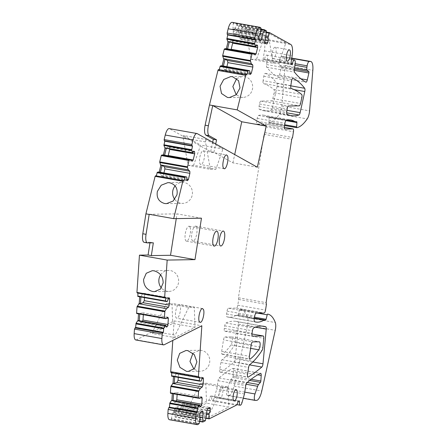 <?xml version="1.0" encoding="UTF-8"?>
<svg xmlns="http://www.w3.org/2000/svg" width="447" height="447" viewBox="0 0 447 447"><rect width="100%" height="100%" fill="white"/><g stroke="black" fill="none" stroke-linecap="round" stroke-linejoin="round"><path stroke-width="0.34" stroke-dasharray="2.23 1.68" d="M246.375 74.493L218.656 69.576L219.142 70.011L246.861 74.928M260.433 33.464L235.094 28.966L234.848 30.1L232.636 28.887L232.881 27.753L260.601 32.67M235.094 28.966L236.558 24.758L238.681 25.948L237.977 31.815L240.19 33.028L241.861 27.72L263.037 39.559L290.762 44.476M205.899 418.28L181.437 413.939L208.542 400.294A4.319 1.397 100.1 0 0 210.369 396.081L211.811 396.059A4.375 1.414 100.1 0 0 212.487 400.305A4.375 1.414 100.1 0 0 214.364 397.489L216.734 389.052L218.041 380.71A2.917 0.944 100.1 0 1 219.114 377.978A233.368 75.487 100.1 0 1 232.714 368.457A2.917 0.944 100.1 0 1 232.943 368.417A2.917 0.944 100.1 0 1 233.451 369.39A2.917 0.944 100.1 0 1 233.474 370.502L233.122 376.083A1.168 0.38 100.1 0 1 232.703 377.441L230.842 379.604A4.375 1.414 100.1 0 0 229.926 381.364L227.26 389.024A4.375 1.414 100.1 0 0 226.73 391.186A4.375 1.414 100.1 0 0 227.406 395.472A4.375 1.414 100.1 0 0 227.495 395.478L228.836 395.455A11.667 3.772 100.1 0 0 234.06 386.096L247.509 325.422A7.582 2.453 100.1 0 0 247.599 317.655A58.345 18.869 100.1 0 0 240 309.19A58.345 18.869 100.1 0 0 239.938 309.184A1.011 0.33 100.1 0 0 239.486 309.911L238.368 314.353A1.168 0.38 100.1 0 1 237.865 315.191L236.234 315.219A87.511 28.306 100.1 0 1 228.093 317.113A87.511 28.306 100.1 0 1 226.987 316.845A2.917 0.944 100.1 0 1 226.573 313.995L227.026 311.118A2.917 0.944 100.1 0 1 228.434 308.229L236.396 308.095A2.917 0.944 100.1 0 0 237.804 305.206L238.704 299.451L238.402 297.736L263.987 134.323L264.836 132.591L265.736 126.836A2.917 0.944 100.1 0 0 265.289 123.981A2.917 0.944 100.1 0 0 265.227 123.975L257.265 124.104A2.917 0.944 100.1 0 1 257.209 124.098A2.917 0.944 100.1 0 1 256.757 121.243L257.209 118.366A2.917 0.944 100.1 0 1 258.517 115.488A87.511 28.306 100.1 0 1 263.322 115.125A87.511 28.306 100.1 0 1 267.306 116.823L268.932 116.796A1.168 0.38 100.1 0 1 268.96 116.801A1.168 0.38 100.1 0 1 269.172 117.622L268.91 121.936A1.168 0.38 100.1 0 0 269.128 122.763A1.168 0.38 100.1 0 0 269.172 122.763A58.345 18.869 100.1 0 0 279.492 114.002A7.582 2.453 100.1 0 0 281.856 105.967L285.113 65.418A11.667 3.772 100.1 0 0 283.007 56.562A11.667 3.772 100.1 0 0 282.772 56.54L281.526 56.562A4.375 1.414 100.1 0 0 279.409 60.898L279.168 62.429A2.917 0.944 100.1 0 0 279.448 65.201L281.113 66.698A1.168 0.38 100.1 0 1 281.174 68.056L279.571 75.012A2.917 0.944 100.1 0 1 278.224 77.27A2.917 0.944 100.1 0 1 278.123 77.236A233.368 75.487 100.1 0 1 266.803 67.251A2.917 0.944 100.1 0 1 266.591 64.552L267.401 59.373A4.375 1.414 100.1 0 0 266.73 55.087A4.375 1.414 100.1 0 0 266.641 55.082A4.375 1.414 100.1 0 0 264.523 59.423L263.087 59.445L264.434 50.841A11.667 3.772 100.1 0 0 263.037 39.559M181.437 413.939L181.253 409.748L206.536 414.235M206.369 415.984L178.644 411.061L178.755 409.927L181.365 408.614L181.253 409.748M178.644 411.061L177.582 415.878L175.146 417.107L175.073 411.782L172.464 413.101L171.464 418.615L170.184 419.604L197.904 424.527M169.486 419.727A8.75 2.833 100.1 0 0 170.184 419.604M199.669 398.378L171.95 393.461L172.369 393.153L172.335 393.583M171.95 393.461L170.514 393.259M171.654 376.201L173.09 376.402L173.503 376.095L173.475 376.525M171.737 372.854L171.782 372.217L199.502 377.134M198.876 377.592L171.156 372.675L171.782 372.217M135.765 339.96A8.75 2.833 100.1 0 0 136.464 339.832L174.118 320.879L172.799 340.418M165.865 318.65L138.145 313.727L138.559 313.425L138.531 313.844M138.145 313.727L136.709 313.52M137.855 296.456L139.291 296.663L139.71 296.361L139.682 296.78M137.944 293.103L137.989 292.467L165.708 297.389M165.083 297.842L137.363 292.925L137.989 292.467M144.141 242.319A8.75 2.833 100.1 0 0 144.32 242.335L150.075 242.24L149.974 242.872M183.421 180.756L155.696 175.833L156.182 176.269L156.277 175.906M159.193 172.078L158.814 172.011M163.015 154.897L163.395 154.964M257.36 167.228L232.898 162.881L213.912 152.276L210.649 151.695L169.525 128.714A8.75 2.833 100.1 0 0 169.223 128.602M210.649 151.695L212.683 142.258M219.142 70.011L219.231 69.648M222.148 65.815L221.768 65.748M225.97 48.634L226.35 48.701M261.042 27.87L233.317 22.948L232.44 22.456A8.75 2.833 100.1 0 0 232.138 22.35M233.317 22.948L232.881 27.753M290.829 85.6L263.11 80.678L263.803 76.258A2.917 0.944 100.1 0 1 265.272 73.369A2.917 0.944 100.1 0 1 265.35 73.397A209.095 67.637 100.1 0 1 276.95 83.377A2.917 0.944 100.1 0 1 277.056 86.601L272.424 107.721A2.917 0.944 100.1 0 1 271.217 110.057A137.268 44.404 100.1 0 1 263.428 110.711A137.268 44.404 100.1 0 1 259.422 109.381A2.917 0.944 100.1 0 1 259.059 106.554L259.461 103.983A2.917 0.944 100.1 0 1 260.869 101.089L271.519 100.916A2.917 0.944 100.1 0 0 272.821 98.586L274.106 92.825A2.917 0.944 100.1 0 0 273.916 89.478A291.712 94.356 100.1 0 0 268.345 85.718A291.712 94.356 100.1 0 0 263.507 83.522L291.232 88.445M263.11 80.678A2.917 0.944 100.1 0 0 263.507 83.522M189.992 227.121A7.582 2.453 100.1 0 0 189.092 226.238A7.582 2.453 100.1 0 0 185.695 231.669A7.582 2.453 100.1 0 0 185.544 240.29A7.582 2.453 100.1 0 0 186.444 241.173A7.582 2.453 100.1 0 0 189.841 235.742A7.582 2.453 100.1 0 0 189.992 227.121M220.891 362.511L219.812 369.378A2.917 0.944 100.1 0 0 220.265 372.234A2.917 0.944 100.1 0 0 220.544 372.167A441.133 142.688 100.1 0 0 234.094 362.148A2.917 0.944 100.1 0 0 235.256 358.868L238.525 324.181A2.917 0.944 100.1 0 0 238.05 321.862A137.268 44.404 100.1 0 0 236.156 321.393A137.268 44.404 100.1 0 0 225.97 322.991A2.917 0.944 100.1 0 0 224.718 325.846L224.321 328.383A2.917 0.944 100.1 0 0 224.768 331.238A2.917 0.944 100.1 0 0 224.83 331.244L235.474 331.071A2.917 0.944 100.1 0 1 235.535 331.071A2.917 0.944 100.1 0 1 236.05 333.401L235.183 342.642A2.917 0.944 100.1 0 1 234.306 345.581A116.684 37.744 100.1 0 1 225.78 356.404A93.35 30.195 100.1 0 1 222.03 359.723A2.917 0.944 100.1 0 0 220.891 362.511L248.61 367.428M224.886 336.982L231.507 336.87A4.375 1.414 100.1 0 1 231.596 336.882A4.375 1.414 100.1 0 1 232.39 340.145A4.375 1.414 100.1 0 1 230.993 344.877A87.511 28.306 100.1 0 1 222.455 354.13A2.917 0.944 100.1 0 1 222.125 354.236A2.917 0.944 100.1 0 1 221.673 351.381L223.478 339.871A2.917 0.944 100.1 0 1 224.886 336.982L252.611 341.899M196.512 227.015A7.582 2.453 100.1 0 0 195.618 226.132A7.582 2.453 100.1 0 0 192.221 231.563A7.582 2.453 100.1 0 0 192.065 240.184A7.582 2.453 100.1 0 0 192.964 241.067A7.582 2.453 100.1 0 0 196.362 235.636A7.582 2.453 100.1 0 0 196.512 227.015M258.796 38.772L236.251 34.765L236.072 30.318L234.848 30.1M260.992 29.094L236.558 24.758M266.406 30.865L238.681 25.948M265.937 35.598L238.217 30.681M264.786 40.99L239.38 36.481L239.972 38.548L264.942 42.979M240.19 33.028L241.414 33.246L239.195 32.033L239.38 36.481M239.195 32.033L237.977 31.815M264.87 42.102L242.33 38.101L242.252 36.173L241.414 33.246L265.529 37.526M240.43 31.893L265.769 36.391M266.323 32.061L241.861 27.72M285.912 42.806L263.624 38.85L246.509 29.284L268.798 33.24L285.912 42.806L278.827 63.172L256.539 59.216L263.624 38.85M263.087 59.445L290.807 64.362M264.523 59.423L290.852 64.094M267.306 116.823L286.723 120.271M264.836 132.591L292.556 137.508M263.987 134.323L291.712 139.246M238.402 297.736L266.121 302.653M238.704 299.451L266.429 304.373M236.234 315.219L254.371 318.437M244.453 393.975L216.734 389.052M211.811 396.059L239.531 400.981M210.369 396.081L238.095 401.004M186.377 413.302L206.531 403.155L228.819 407.111L208.66 417.258L186.377 413.302L186.74 410.961L200.245 383.247L205.81 383.157L206.531 403.155M181.365 408.614L206.648 413.101M178.755 409.927L179.979 410.145L182.588 408.832L184.315 406.099L207.073 410.139M179.979 410.145L181.488 406.094L182.706 404.166L184.957 403.032L209.922 407.463M206.894 410.603L181.488 406.094M205.307 420.8L177.582 415.878M199.608 421.448L175.146 417.107M199.977 417.358L174.961 412.916M200.843 412.039L177.805 407.949L177.794 406.636L202.765 411.072M172.464 413.101L173.687 413.319L176.297 412L177.805 407.949M176.297 412L175.073 411.782M199.736 414.213L174.33 409.703L173.676 411.458L173.687 413.319L200.189 418.018M172.358 414.229L200.077 419.152M199.021 423.963L171.296 419.046M172.369 393.153L173.587 393.371L173.559 393.801M173.587 393.371L176.247 392.416L177.196 393.701L177.152 394.438M201.653 396.925L176.247 392.416M173.503 376.095L174.727 376.313L174.699 376.743M202.949 377.514L177.543 373.005L176.392 373.413L174.727 376.313L201.228 381.017M173.09 376.402L200.809 381.319M198.446 376.586L170.726 371.669M174.118 320.879L201.837 325.796M195.009 327.383L172.721 323.427L152.55 333.585L174.838 337.541L195.009 327.383L194.283 307.312L172 303.362L172.721 323.427M138.559 313.425L139.782 313.643L139.755 314.062M139.782 313.643L142.442 312.693L143.392 313.984L143.342 314.699M167.848 317.202L142.442 312.693M139.71 296.361L140.934 296.573L140.906 296.998M169.156 297.78L143.75 293.271L142.599 293.679L140.934 296.573L167.429 301.278M139.291 296.663L167.016 301.585M150.075 242.24L153.338 242.822M156.182 176.269L183.907 181.191M159.138 172.302L186.857 177.224M160.417 172.296L161.088 175.615L186.969 180.208M192.277 161.205L166.871 156.696L167.938 155.768M164.619 155.182L166.871 156.696M164.563 155.405L163.339 155.187M183.186 137.95L188.058 165.356L210.347 169.312L205.475 141.9L183.186 137.95L183.566 135.525L205.855 139.481L222.941 149.03L200.653 145.074L193.624 165.267L215.912 169.223L222.941 149.03M183.566 135.525L200.653 145.074M213.912 152.276L215.7 143.945M222.092 66.039L249.812 70.961M223.371 66.033L224.042 69.352L249.923 73.945M255.231 54.936L229.825 50.427L230.887 49.505M227.573 48.919L229.825 50.427M227.517 49.142L226.294 48.924M232.636 28.887L260.355 33.81M236.072 30.318L233.859 29.105L233.222 31.223L259.104 35.816M236.67 78.583L242.587 76.381L244.375 76.526A10.499 9.918 89.1 0 1 252.644 87.673A10.499 9.918 89.1 0 1 242.928 97.385A10.499 9.918 89.1 0 1 241.134 97.239L236.239 94.781M149.197 214.303L177.006 213.85L201.468 218.192M176.263 218.605L177.006 213.85M142.599 293.679L168.48 298.272M143.75 293.271L144.699 294.556L168.312 298.747M144.699 294.556L144.493 297.635M166.614 318.102L143.392 313.984M166.25 326.466L141.805 322.131L142.314 321.248M141.805 322.131L140.654 322.538L166.535 327.131M139.308 320.717L140.654 322.538M176.392 373.413L202.273 378.011M177.543 373.005L178.493 374.284L202.111 378.475M178.493 374.284L178.292 377.38M200.429 397.824L177.196 393.701M200.06 406.189L175.615 401.847L176.118 400.976M175.615 401.847L174.464 402.261L200.345 406.854M173.118 400.445L174.464 402.261M173.676 411.458L199.552 416.051M174.33 409.703L175.542 407.77L200.513 412.207M175.542 407.77L177.794 406.636M207.676 408.597L182.706 404.166M208 408.429L184.963 404.339L184.957 403.032M184.963 404.339L184.315 406.099M242.252 36.173L264.954 40.202M242.33 38.101L241.883 39.593L266.853 44.024M241.883 39.593L239.972 38.548M236.251 34.765L235.804 36.263L233.893 35.212L258.863 39.649M260.774 40.694L235.804 36.263M258.707 37.66L233.3 33.151L233.893 35.212M233.3 33.151L233.222 31.223M229.261 42.046L231.149 40.409L257.025 45.002M256.779 45.337L232.144 40.962L231.149 40.409M232.144 40.962L232.535 42.627M226.892 66.659L226.378 68.754L249.884 72.928M250.449 74.42L225.042 69.911L226.378 68.754M225.042 69.911L224.042 69.352M232.898 162.881L234.692 154.556M166.306 148.309L168.195 146.672L194.076 151.265M193.83 151.606L169.195 147.231L168.195 146.672M169.195 147.231L169.586 148.89M163.937 172.922L163.418 175.017L186.93 179.191M187.494 180.683L162.088 176.174L163.418 175.017M162.088 176.174L161.088 175.615M274.989 47.281A5.777 1.866 100.1 0 0 272.229 52.83A5.777 1.866 100.1 0 0 273.089 58.663A5.777 1.866 100.1 0 0 273.206 58.674C275.603 58.982 277.498 46.89 274.989 47.281L289.377 49.824M179.057 304.424A7.001 2.263 -79.9 0 1 179.202 304.435A7.001 2.263 -79.9 0 1 180.029 305.251A7.001 2.263 -79.9 0 1 179.94 313.001A7.001 2.263 -79.9 0 1 176.895 318.23A7.001 2.263 -79.9 0 1 176.755 318.219A7.001 2.263 -79.9 0 1 175.922 317.404C174.308 314.487 176.822 304.061 179.057 304.424M221.785 387.041C219.393 386.733 217.499 398.825 220.002 398.433C222.399 398.746 224.288 386.655 221.785 387.041L236.172 389.583M234.155 400.959L220.002 398.433M203.117 150.795L204.089 151.622A7.001 2.263 -79.9 0 1 204 159.372A7.001 2.263 -79.9 0 1 200.954 164.602A7.001 2.263 -79.9 0 1 200.809 164.591A7.001 2.263 -79.9 0 1 199.982 163.775A7.001 2.263 -79.9 0 1 200.072 156.025A7.001 2.263 -79.9 0 1 203.117 150.795L226.629 154.953M273.262 63.262L268.39 35.849L246.101 31.893L250.974 59.306L273.262 63.262L278.827 63.172M268.798 33.24L268.39 35.849M246.101 31.893L246.509 29.284M250.974 59.306L256.539 59.216M186.74 410.961L209.028 414.911L208.66 417.258M205.81 383.157L228.099 387.113L222.533 387.203L209.028 414.911M228.099 387.113L228.819 407.111M192.97 353.208L199.697 350.264L201.491 350.409A10.499 9.918 89.1 0 1 209.76 361.556A10.499 9.918 89.1 0 1 200.038 371.261A10.499 9.918 89.1 0 1 198.244 371.122L193.925 369.155M152.55 333.585L152.93 331.16L166.435 303.452L172 303.362M152.93 331.16L175.218 335.116L174.838 337.541M166.435 303.452L188.723 307.407L194.283 307.312M188.723 307.407L175.218 335.116M160.624 274.877A10.499 9.918 89.1 0 1 168.569 270.424A10.499 9.918 89.1 0 1 170.363 270.564A10.499 9.918 89.1 0 1 178.632 281.716A10.499 9.918 89.1 0 1 168.91 291.422A10.499 9.918 89.1 0 1 167.117 291.282A10.499 9.918 89.1 0 1 161.412 287.98M175.095 185.918A10.499 9.918 89.1 0 1 182.354 182.387A10.499 9.918 89.1 0 1 184.147 182.532A10.499 9.918 89.1 0 1 192.417 193.68A10.499 9.918 89.1 0 1 182.7 203.391A10.499 9.918 89.1 0 1 180.906 203.245A10.499 9.918 89.1 0 1 174.738 199.373M210.347 169.312L215.912 169.223M205.855 139.481L205.475 141.9M188.058 165.356L193.624 165.267M200.245 383.247L222.533 387.203M260.959 29.407L236.396 25.043M266.418 31.229L238.692 26.306M266.295 32.335L241.732 27.971M264.434 50.841L292.154 55.758M267.401 59.373L295.126 64.295M266.591 64.552L294.316 69.475M266.803 67.251L294.523 72.168M278.123 77.236L305.849 82.159M279.571 75.012L300.904 78.801M281.174 68.056L294.221 70.375M281.113 66.698L294.377 69.056M279.448 65.201L294.562 67.883M279.168 62.429L294.975 65.234M279.409 60.898L295.204 63.703M281.526 56.562L291.746 58.373M282.772 56.54L291.785 58.138M285.113 65.418L312.833 70.335M281.856 105.967L309.581 110.89M279.492 114.002L307.212 118.924M269.172 122.763L284.583 125.495L269.128 122.763M268.91 121.936L284.7 124.741M269.172 117.622L285.951 120.601M268.932 116.796L296.657 121.718L268.96 116.801M258.517 115.488L286.236 120.411M257.209 118.366L284.929 123.288M256.757 121.243L284.476 126.166M257.265 124.104L284.873 129.004M265.227 123.975L284.376 127.373L265.289 123.981M265.736 126.836L293.456 131.759M237.804 305.206L265.524 310.123M236.396 308.095L264.116 313.017M228.434 308.229L256.153 313.146M227.026 311.118L254.745 316.04M226.573 313.995L254.293 318.918M226.987 316.845L254.706 321.762M237.865 315.191L254.416 318.13M238.368 314.353L254.561 317.225M239.486 309.911L257.595 313.123M239.938 309.184L261.763 313.056L240 309.19M247.599 317.655L275.324 322.572M247.509 325.422L275.229 330.339M234.06 386.096L261.78 391.019M228.836 395.455L256.561 400.378M227.495 395.478L255.215 400.4M227.26 389.024L244.744 392.125M229.926 381.364L246.101 384.236M230.842 379.604L247.258 382.515M232.703 377.441L249.672 380.453M233.122 376.083L251.136 379.279M233.474 370.502L257.746 374.809M232.714 368.457L260.433 373.379M219.114 377.978L246.833 382.9M218.041 380.71L245.761 385.632M214.364 397.489L242.084 402.406M208.542 400.294L236.262 405.217M205.955 418.012L181.337 413.637M205.475 420.364L177.755 415.442M199.664 421.18L175.045 416.811M199.189 423.532L171.464 418.615M136.464 339.832L164.183 344.754M144.32 242.335L147.583 242.911M169.525 128.714L197.244 133.631M232.44 22.456L260.165 27.379M261.076 28.301L233.356 23.378M273.916 89.478L301.641 94.401M274.106 92.825L301.826 97.748M272.821 98.586L300.54 103.508M271.519 100.916L299.239 105.838M260.869 101.089L288.594 106.012M259.461 103.983L287.181 108.9M259.059 106.554L286.778 111.476M259.422 109.381L287.142 114.303M271.217 110.057L286.678 112.8M272.424 107.721L286.963 110.297M277.056 86.601L294.081 89.623M276.95 83.377L290.796 85.835M265.35 73.397L292.908 78.286M263.803 76.258L291.522 81.181M222.03 359.723L249.75 364.646M219.812 369.378L247.537 374.301M220.544 372.167L247.744 376.994M234.094 362.148L249.515 364.886M235.256 358.868L252.84 361.986M238.525 324.181L255.449 327.187M238.05 321.862L261.942 326.103M225.97 322.991L253.689 327.908M224.718 325.846L252.438 330.763M224.321 328.383L252.041 333.3M224.83 331.244L252.432 336.144M235.474 331.071L251.963 333.993L235.535 331.071M236.05 333.401L263.775 338.323M235.183 342.642L262.903 347.559M234.306 345.581L262.026 350.504M225.78 356.404L253.499 361.327M221.673 351.381L249.398 356.304M251.197 344.793L223.478 339.871M222.455 354.13L249.571 358.947M230.993 344.877L250.638 348.364M231.507 336.87L259.226 341.793M266.73 55.087L291.573 59.496M278.224 77.27L305.944 82.192M283.007 56.562L291.785 58.116M263.322 115.125L291.047 120.047M257.209 124.098L284.929 129.021M228.093 317.113L255.813 322.03M227.406 395.472L243.246 398.283M232.943 368.417L260.662 373.34M212.487 400.305L236.854 404.63M263.428 110.711L291.148 115.633M265.272 73.369L292.992 78.292M189.092 226.238L216.817 231.16M186.444 241.173L214.163 246.096M220.265 372.234L247.984 377.156M236.156 321.393L263.875 326.316M224.768 331.238L252.494 336.155M222.125 354.236L249.845 359.159M231.596 336.882L259.316 341.799M195.618 226.132L223.338 231.054M192.964 241.067L220.684 245.99M230.769 76.571L242.587 76.381M229.289 97.602L242.928 97.385M273.089 58.663L287.36 61.194M202.575 308.581L179.202 304.435M200.127 322.365L176.755 318.219M224.182 168.742L200.809 164.591M186.013 350.487L199.697 350.264M188.176 371.457L200.038 371.261M154.455 291.656L168.91 291.422M152.293 270.686L168.569 270.424M166.424 203.653L182.7 203.391M167.899 182.622L182.354 182.387"/><path stroke-width="0.67" d="M196.943 133.524A8.75 2.833 100.1 0 0 192.987 139.95L191.869 144.51L192.031 145.688L164.312 140.766L164.144 139.587L165.261 135.033A8.75 2.833 100.1 0 1 169.223 128.602L196.943 133.524A8.75 2.833 100.1 0 1 197.244 133.631L257.36 167.228L266.205 126.104L237.189 109.889L245.677 75.342L217.952 70.425A1.458 0.469 -79.9 0 1 218.566 69.531A1.458 0.469 -79.9 0 1 218.656 69.576M245.677 75.342A1.458 0.469 -79.9 0 1 246.286 74.448A1.458 0.469 -79.9 0 1 246.375 74.493L246.861 74.928L247.979 70.928L249.487 70.671L249.812 70.961L249.923 73.945L250.449 74.42L251.343 73.185L252.846 67.061L252.773 64.955L251.231 63.575L250.387 60.557L251.94 54.238L252.181 53.808L253.689 53.551L255.231 54.936L256.125 53.701L257.628 47.583L257.55 45.477L257.025 45.002L255.757 46.745L254.572 44.069L255.472 39.861L254.986 39.425L254.863 37.934L255.902 33.698A8.75 2.833 100.1 0 1 259.863 27.273A8.75 2.833 100.1 0 1 260.165 27.379L261.076 28.301L260.355 33.81L259.104 35.816L258.707 37.66L258.863 39.649L260.774 40.694L261.657 39.28L262.814 33.888L264.278 29.681L266.406 30.865L265.937 35.598L264.786 40.99L264.942 42.979L266.853 44.024L267.736 42.61L268.133 40.766L267.909 37.95L269.58 32.642L290.762 44.476A11.667 3.772 100.1 0 1 292.154 55.758L290.807 64.362L292.249 64.34A4.375 1.414 100.1 0 1 294.361 60.004A4.375 1.414 100.1 0 1 294.45 60.01A4.375 1.414 100.1 0 1 295.126 64.295L294.316 69.475A2.917 0.944 100.1 0 0 294.523 72.168A233.368 75.487 100.1 0 0 305.849 82.159A2.917 0.944 100.1 0 0 305.944 82.192A2.917 0.944 100.1 0 0 307.29 79.929L308.899 72.978A1.168 0.38 100.1 0 0 308.838 71.621L307.167 70.118A2.917 0.944 100.1 0 1 306.893 67.352L307.134 65.821A4.375 1.414 100.1 0 1 309.246 61.479L310.492 61.462A11.667 3.772 100.1 0 1 310.732 61.479A11.667 3.772 100.1 0 1 312.833 70.335L309.581 110.89A7.582 2.453 100.1 0 1 307.212 118.924A58.345 18.869 100.1 0 1 296.892 127.68A1.168 0.38 100.1 0 1 296.847 127.68A1.168 0.38 100.1 0 1 296.635 126.859L296.897 122.545A1.168 0.38 100.1 0 0 296.679 121.718A1.168 0.38 100.1 0 0 296.657 121.718L295.026 121.746A87.511 28.306 100.1 0 0 291.047 120.047A87.511 28.306 100.1 0 0 286.236 120.411A2.917 0.944 100.1 0 0 284.929 123.288L284.476 126.166A2.917 0.944 100.1 0 0 284.929 129.021A2.917 0.944 100.1 0 0 284.99 129.027L292.947 128.892A2.917 0.944 100.1 0 1 293.008 128.898A2.917 0.944 100.1 0 1 293.456 131.759L292.556 137.508L291.712 139.246L266.121 302.653L266.429 304.373L265.524 310.123A2.917 0.944 100.1 0 1 264.116 313.017L256.153 313.146A2.917 0.944 100.1 0 0 254.745 316.04L254.293 318.918A2.917 0.944 100.1 0 0 254.706 321.762A87.511 28.306 100.1 0 0 255.813 322.03A87.511 28.306 100.1 0 0 263.959 320.136L265.591 320.108A1.168 0.38 100.1 0 0 266.088 319.27L267.205 314.828A1.011 0.33 100.1 0 1 267.658 314.101A58.345 18.869 100.1 0 1 267.719 314.112A58.345 18.869 100.1 0 1 275.324 322.572A7.582 2.453 100.1 0 1 275.229 330.339L261.78 391.019A11.667 3.772 100.1 0 1 256.561 400.378L255.215 400.4A4.375 1.414 100.1 0 1 255.125 400.389A4.375 1.414 100.1 0 1 254.986 393.947L257.651 386.286A4.375 1.414 100.1 0 1 258.562 384.521L260.428 382.358A1.168 0.38 100.1 0 0 260.847 381L261.199 375.419A2.917 0.944 100.1 0 0 260.662 373.34A2.917 0.944 100.1 0 0 260.433 373.379A233.368 75.487 100.1 0 0 246.833 382.9A2.917 0.944 100.1 0 0 245.761 385.632L244.453 393.975L242.084 402.406A4.375 1.414 100.1 0 1 240.212 405.222A4.375 1.414 100.1 0 1 239.531 400.981L238.095 401.004A4.319 1.397 100.1 0 1 236.262 405.217L209.157 418.861L209.09 413.536L210.191 410.692L210.369 408.849L209.922 407.463L207.676 408.597L206.894 410.603L206.369 415.984L205.307 420.8L202.865 422.029L202.687 417.839L203.212 412.458L202.765 411.072L200.513 412.207L199.736 414.213L199.552 416.051L200.189 418.018L199.189 423.532L197.904 424.527A8.75 2.833 100.1 0 1 197.205 424.65A8.75 2.833 100.1 0 1 195.607 418.314L195.875 414.347L168.15 409.43L167.888 413.391A8.75 2.833 100.1 0 0 169.486 419.727L197.205 424.65M168.206 409.391L168.821 407.619L169.447 407.161L197.166 412.084L196.54 412.542L195.926 414.313L168.15 409.43M169.447 407.161L169.866 402.965L171.475 400.529L199.2 405.451L199.613 405.144L200.345 406.854L201.021 406.357L201.759 404.233L202.167 398.132L201.653 396.925L199.669 398.378L198.233 398.176L198.546 391.46L200.34 388.393L202.318 386.94L203.055 384.822L203.463 378.715L202.949 377.514L202.273 378.011L201.228 381.017L199.373 381.123L199.502 377.134L198.714 377.642L170.994 372.725M172.335 393.583L171.894 400.227L171.475 400.529M170.508 393.259L198.233 398.176L198.127 397.757L170.402 392.835L170.508 393.259L198.228 398.176M170.402 392.835L170.821 386.543L173.034 383.168L173.475 376.525M199.373 381.118L171.648 376.201L171.542 375.776L199.261 380.699L199.373 381.123L171.654 376.201L171.737 372.854M170.726 371.669L170.989 372.72M172.799 340.418L170.693 371.692L198.418 376.609L201.837 325.796L164.183 344.754A8.75 2.833 100.1 0 1 163.49 344.877A8.75 2.833 100.1 0 1 161.887 338.541L162.194 333.998L163.356 332.35L163.775 328.154L165.809 325.422L166.535 327.131L167.212 326.64L167.949 324.516L168.363 318.415L167.848 317.202L165.865 318.65L164.429 318.443L164.323 318.018L164.926 311.09L166.541 308.659L168.519 307.218L169.257 305.094L169.67 298.987L169.156 297.78L168.48 298.272L167.429 301.278L167.016 301.585L165.58 301.373L165.708 297.389L164.921 297.892L137.201 292.969L136.938 292.433L139.453 255.153L148.074 255.013L151.337 255.595L153.338 242.822L147.583 242.911A8.75 2.833 100.1 0 1 147.404 242.9A8.75 2.833 100.1 0 1 146.052 234.329L149.197 214.303L173.66 218.644L201.468 218.192L194.981 259.623L167.172 260.076L139.453 255.153M162.194 333.998L134.474 329.076L134.167 333.618A8.75 2.833 100.1 0 0 135.765 339.96L163.49 344.877M134.474 329.076L135.637 327.428L136.056 323.231L137.665 320.801L165.39 325.723M138.531 313.844L138.084 320.499L137.665 320.801M136.704 313.52L164.429 318.443L164.323 318.018L136.598 313.096L136.704 313.52L164.423 318.443M136.598 313.096L137.022 306.798L139.235 303.435L139.682 296.78M165.574 301.373L137.855 296.456L137.749 296.031L165.468 300.954L165.58 301.373L137.855 296.456L137.944 293.103M149.974 242.872L148.074 255.013M155.12 176.336L155.612 175.788L183.421 180.756L182.84 181.258L155.12 176.336L145.912 213.839L142.794 233.747A8.75 2.833 100.1 0 0 144.141 242.319L147.404 242.9M156.277 175.906L157.305 172.268L158.814 172.011L186.533 176.934L186.857 177.224L186.969 180.208L187.494 180.683L188.388 179.454L189.891 173.33L189.819 171.223L188.276 169.838L187.416 167.446L188.986 160.501L189.232 160.071L190.74 159.819L192.277 161.205L193.171 159.97L194.674 153.846L194.601 151.74L194.076 151.265L192.802 153.014L191.623 150.332L192.517 146.124L192.031 145.688M188.276 169.838L160.557 164.915L160.881 165.206L159.193 172.078M160.557 164.915L159.713 161.898L161.266 155.578L161.507 155.154L163.015 154.897L190.74 159.819M191.623 150.332L163.898 145.409L165.083 148.091L163.395 154.964M163.898 145.409L164.798 141.207L192.517 146.124M164.312 140.766L164.798 141.207M212.683 142.258L213.32 139.285L205.894 135.139L209.157 135.715L216.583 139.866L215.7 143.945M237.189 109.889L209.47 104.972L205.128 125.177A8.75 2.833 100.1 0 0 205.894 135.139M205.128 125.177L208.386 125.758L212.733 105.553L209.475 104.972L217.952 70.425M219.231 69.648L220.259 66.005L221.768 65.748L249.487 70.671M251.231 63.575L223.511 58.652L223.835 58.943L222.148 65.815M223.511 58.652L222.667 55.635L224.221 49.315L224.461 48.891L225.97 48.634L253.689 53.551M254.572 44.069L226.852 39.146L228.037 41.828L226.35 48.701M226.852 39.146L227.746 34.944L255.472 39.861M254.986 39.425L227.26 34.503L227.746 34.944M227.26 34.503L227.143 33.017L228.182 28.776L255.902 33.698M259.863 27.273L232.138 22.35A8.75 2.833 100.1 0 0 228.182 28.776M232.574 76.716L238.558 80.678L240 87.908L236.329 94.697L229.289 97.602L227.484 97.463L221.5 93.501L220.058 86.265L223.729 79.477L230.769 76.577L232.574 76.716M165.083 297.842L164.664 297.356L167.172 260.076M198.876 377.592L198.418 376.609M197.166 412.084L197.585 407.887L199.2 405.451M183.421 180.756L183.907 181.191L185.024 177.185L186.533 176.934M182.84 181.258L173.66 218.644M289.259 49.813A5.777 1.866 100.1 0 0 286.499 55.361A5.777 1.866 100.1 0 0 287.36 61.194A5.777 1.866 100.1 0 0 287.477 61.205A5.777 1.866 100.1 0 0 290.237 55.657A5.777 1.866 100.1 0 0 289.377 49.824A5.777 1.866 100.1 0 0 289.259 49.813M248.61 367.428L247.537 374.301A2.917 0.944 100.1 0 0 247.984 377.156A2.917 0.944 100.1 0 0 248.269 377.084A441.133 142.688 100.1 0 0 261.813 367.071A2.917 0.944 100.1 0 0 262.981 363.785L266.244 329.104A2.917 0.944 100.1 0 0 265.769 326.785A137.268 44.404 100.1 0 0 263.875 326.316A137.268 44.404 100.1 0 0 253.689 327.908A2.917 0.944 100.1 0 0 252.438 330.763L252.041 333.3A2.917 0.944 100.1 0 0 252.494 336.155A2.917 0.944 100.1 0 0 252.549 336.161L263.199 335.988A2.917 0.944 100.1 0 1 263.255 335.993A2.917 0.944 100.1 0 1 263.775 338.323L262.903 347.559A2.917 0.944 100.1 0 1 262.026 350.504A116.684 37.744 100.1 0 1 253.717 361.103A116.684 37.744 100.1 0 1 253.499 361.327A93.35 30.195 100.1 0 1 249.75 364.646A2.917 0.944 100.1 0 0 248.61 367.428M252.611 341.899A2.917 0.944 100.1 0 0 251.197 344.793L249.398 356.304A2.917 0.944 100.1 0 0 249.845 359.159A2.917 0.944 100.1 0 0 250.18 359.053A87.511 28.306 100.1 0 0 254.695 354.862A87.511 28.306 100.1 0 0 258.712 349.8A4.375 1.414 100.1 0 0 260.109 345.067A4.375 1.414 100.1 0 0 259.316 341.799A4.375 1.414 100.1 0 0 259.226 341.793L252.611 341.899M299.239 105.838L288.594 106.012A2.917 0.944 100.1 0 0 287.181 108.9L286.778 111.476A2.917 0.944 100.1 0 0 287.142 114.303A137.268 44.404 100.1 0 0 291.148 115.633A137.268 44.404 100.1 0 0 298.942 114.98A2.917 0.944 100.1 0 0 300.144 112.638L304.776 91.523A2.917 0.944 100.1 0 0 304.67 88.294A209.095 67.637 100.1 0 0 293.076 78.32A2.917 0.944 100.1 0 0 292.992 78.292A2.917 0.944 100.1 0 0 291.522 81.181L290.829 85.6A2.917 0.944 100.1 0 0 291.232 88.445A291.712 94.356 100.1 0 1 296.07 90.64A291.712 94.356 100.1 0 1 301.641 94.401A2.917 0.944 100.1 0 1 301.826 97.748L300.54 103.508A2.917 0.944 100.1 0 1 299.239 105.838M202.43 308.57L203.402 309.397C205.022 312.313 202.502 322.74 200.267 322.382L199.301 321.549C197.68 318.633 200.195 308.207 202.43 308.57L202.575 308.581M236.055 389.577A5.777 1.866 100.1 0 0 233.289 395.126A5.777 1.866 100.1 0 0 234.155 400.959A5.777 1.866 100.1 0 0 234.273 400.97A5.777 1.866 100.1 0 0 237.033 395.422A5.777 1.866 100.1 0 0 236.172 389.583A5.777 1.866 100.1 0 0 236.055 389.577M224.238 231.937A7.582 2.453 100.1 0 0 223.338 231.054A7.582 2.453 100.1 0 0 219.941 236.48A7.582 2.453 100.1 0 0 219.79 245.107A7.582 2.453 100.1 0 0 220.684 245.99A7.582 2.453 100.1 0 0 224.081 240.559A7.582 2.453 100.1 0 0 224.238 231.937M226.489 154.941L227.462 155.768C229.076 158.691 226.562 169.117 224.327 168.754L223.355 167.927C221.74 165.004 224.254 154.578 226.489 154.941L226.629 154.953M213.264 245.213A7.582 2.453 100.1 0 0 214.163 246.096A7.582 2.453 100.1 0 0 217.56 240.665A7.582 2.453 100.1 0 0 217.711 232.043A7.582 2.453 100.1 0 0 216.817 231.16A7.582 2.453 100.1 0 0 213.42 236.586A7.582 2.453 100.1 0 0 213.264 245.213M262.814 33.888L260.433 33.464M261.657 39.28L258.796 38.772M264.278 29.681L260.992 29.094M265.529 37.526L267.909 37.95M265.769 36.391L268.155 36.816M269.58 32.642L266.323 32.061M290.852 64.094L292.249 64.34M286.723 120.271L295.026 121.746M254.371 318.437L263.959 320.136M209.157 418.861L205.899 418.28M206.536 414.235L208.978 414.665M206.648 413.101L209.09 413.536M202.865 422.029L199.608 421.448M202.687 417.839L199.977 417.358M203.212 412.458L200.843 412.039M171.894 400.227L199.613 405.144M173.559 393.801L173.118 400.445M200.34 388.393L172.615 383.476M202.318 386.94L176.911 382.431L178.09 380.386L203.055 384.822M174.699 376.743L174.257 383.386L176.911 382.431M174.257 383.386L173.034 383.168M186.399 371.312L179.923 367.361L177.286 360.148L179.683 353.381L186.013 350.487L187.79 350.632L194.266 354.583L196.903 361.796L194.506 368.563L188.176 371.457L186.399 371.312M135.637 327.428L163.356 332.35M138.084 320.499L165.809 325.422M139.755 314.062L139.308 320.717M166.541 308.659L138.816 303.736M168.519 307.218L143.113 302.703L144.292 300.663L169.257 305.094M140.906 296.998L140.459 303.653L143.113 302.703M140.459 303.653L139.235 303.435M164.664 297.356L136.938 292.433M152.678 291.517L154.455 291.656L160.495 289.08L163.161 282.912C163.071 276.615 160.043 272.592 154.07 270.832L152.293 270.686L146.258 273.268L143.593 279.436C143.677 285.728 146.711 289.757 152.678 291.517M194.981 259.623L170.519 255.282L151.337 255.595M145.912 213.839L149.169 214.42M176.945 194.875L173.106 201.066L166.424 203.653L164.613 203.514C158.769 201.748 156.355 197.714 157.378 191.405L161.216 185.214L167.899 182.622L169.709 182.767C175.554 184.527 177.967 188.567 176.945 194.875M160.881 165.206L162.105 165.424L160.417 172.296M162.105 165.424L164.412 166.714L164.921 168.899L163.937 172.922M189.819 171.223L164.412 166.714M165.083 148.091L166.306 148.309L164.619 155.182M166.306 148.309L192.802 153.014M164.759 147.801L192.478 152.723M191.869 144.51L164.144 139.587M213.32 139.285L216.583 139.866M208.386 125.758A8.75 2.833 100.1 0 0 209.157 135.715M212.733 105.553L241.749 121.763L266.205 126.104M223.835 58.943L225.059 59.16L223.371 66.033M225.059 59.16L227.367 60.446L227.875 62.63L226.892 66.659M252.773 64.955L227.367 60.446M228.037 41.828L229.261 42.046L227.573 48.919M229.261 42.046L255.757 46.745M227.713 41.537L255.433 46.454M254.863 37.934L227.143 33.017M236.239 94.781L232.842 86.567L236.67 78.583M170.519 255.282L176.263 218.605M168.312 298.747L169.67 298.987M144.493 297.635L144.292 300.663M168.363 318.415L166.614 318.102M143.342 314.699L142.979 320.086L167.949 324.516M142.314 321.248L142.979 320.086M166.25 326.466L167.212 326.64M202.111 378.475L203.463 378.715M178.292 377.38L178.09 380.386M202.167 398.132L200.429 397.824M177.152 394.438L176.788 399.802L201.759 404.233M176.118 400.976L176.788 399.802M200.06 406.189L201.021 406.357M208 408.429L210.369 408.849M207.073 410.139L210.191 410.692M264.954 40.202L268.133 40.766M264.87 42.102L267.736 42.61M256.779 45.337L257.55 45.477M232.535 42.627L232.658 43.147L257.628 47.583M232.658 43.147L231.155 49.271L256.125 53.701M252.846 67.061L227.875 62.63M249.884 72.928L251.343 73.185M234.692 154.556L241.749 121.763M193.83 151.606L194.601 151.74M169.586 148.89L169.709 149.415L194.674 153.846M169.709 149.415L168.206 155.539L193.171 159.97M189.891 173.33L164.921 168.899M186.93 179.191L188.388 179.454M193.925 369.155L189.969 361.411L192.97 353.208M161.412 287.98A10.499 9.918 89.1 0 1 160.624 274.877M174.738 199.373A10.499 9.918 89.1 0 1 175.095 185.918M220.019 66.435L247.739 71.352M264.116 29.966L260.959 29.407M269.452 32.894L266.295 32.335M300.904 78.801L307.29 79.929M294.221 70.375L308.899 72.978M294.377 69.056L308.838 71.621M294.562 67.883L307.167 70.118M294.975 65.234L306.893 67.352M295.204 63.703L307.134 65.821M291.746 58.373L309.246 61.479M291.785 58.138L310.492 61.462M296.847 127.68L284.583 125.506L296.802 127.663M284.7 124.741L296.635 126.859M285.951 120.601L296.897 122.545M293.008 128.898L284.376 127.367L292.947 128.892M254.416 318.13L265.591 320.108M254.561 317.225L266.088 319.27M257.595 313.123L267.205 314.828M244.744 392.125L254.986 393.947M246.101 384.236L257.651 386.286M247.258 382.515L258.562 384.521M249.672 380.453L260.428 382.358M251.136 379.279L260.847 381M257.746 374.809L261.199 375.419M209.056 418.56L205.955 418.012M202.765 421.728L199.664 421.18M167.888 413.391L195.607 418.314M196.54 412.542L168.821 407.619M197.406 408.519L169.681 403.596M197.585 407.887L169.866 402.965M198.546 391.46L170.821 386.543M198.725 390.829L171 385.906M134.167 333.618L161.887 338.541M162.73 332.808L135.011 327.886M163.596 328.785L135.877 323.863M163.775 328.154L136.056 323.231M164.747 311.721L137.022 306.798M164.926 311.09L137.201 306.167M142.794 233.747L146.052 234.329M184.784 177.615L157.065 172.693M185.024 177.185L157.305 172.268M187.416 167.446L159.696 162.524M187.438 166.815L159.713 161.898M188.986 160.501L161.266 155.578M189.232 160.071L161.507 155.154M191.64 149.7L163.92 144.783M165.261 135.033L192.987 139.95M247.979 70.928L220.259 66.005M250.37 61.183L222.651 56.266M250.387 60.557L222.667 55.635M251.94 54.238L224.221 49.315M252.181 53.808L224.461 48.891M254.589 43.437L226.869 38.52M286.678 112.8L298.942 114.98M286.963 110.297L300.144 112.638M294.081 89.623L304.776 91.523M290.796 85.835L304.67 88.294M247.744 376.994L248.269 377.084M249.515 364.886L261.813 367.071M252.84 361.986L262.981 363.785M255.449 327.187L266.244 329.104M261.942 326.103L265.769 326.785M263.255 335.993L251.963 333.987L263.199 335.988M249.571 358.947L250.18 359.053M250.638 348.364L258.712 349.8M246.286 74.448L218.566 69.531M291.573 59.496L294.45 60.01M291.785 58.116L310.732 61.479M243.246 398.283L255.125 400.389M236.854 404.63L240.212 405.222"/></g></svg>
